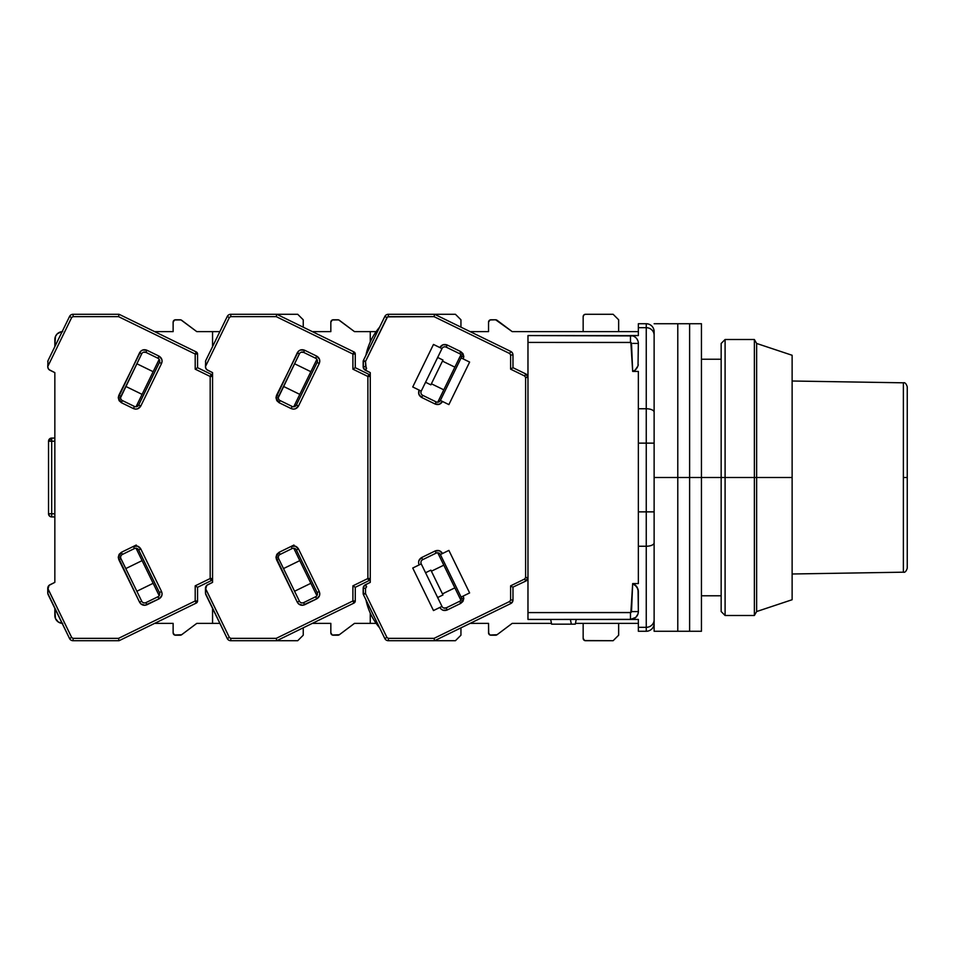 <?xml version="1.0" encoding="UTF-8"?>
<svg xmlns="http://www.w3.org/2000/svg" width="955" height="955" viewBox="0 0 955 955"><rect width="100%" height="100%" fill="white"/><g stroke="black" fill="none" stroke-linecap="round" stroke-linejoin="round"><path stroke-width="1.43" d="M903.37 572.188L903.37 382.812L792.125 381.009L903.37 382.812L903.37 572.188L792.125 573.991L903.37 572.188C904.898 572.714 906.188 571.4 907.25 568.249L907.25 477.5L907.25 568.249L907.25 477.5L903.37 477.5L907.25 477.5L907.25 386.751C906.188 383.6 904.898 382.287 903.37 382.812M907.25 477.5L907.25 386.751L907.25 477.5M721.156 477.5L701.448 477.5L725.096 477.5L725.096 339.502L725.096 477.5L754.366 477.5L754.366 339.502L754.366 477.5L756.635 477.5L756.635 343.454L756.635 477.5L792.125 477.5L792.125 355.272L792.125 599.728L792.125 477.5L756.635 477.5L756.635 611.546L756.635 477.5L754.366 477.5L754.366 615.498L754.366 477.5L725.096 477.5L725.096 615.498L725.096 477.5L721.156 477.5L721.156 611.546L721.156 343.454L721.156 477.5M636.4 343.406L638.358 343.454A7.891 7.891 0 0 0 630.479 335.563L630.479 342.415A1.039 1.039 0 0 1 631.506 343.382L632.676 371.423L635.266 369.991L632.676 371.423L638.358 371.423L638.358 408.752L646.249 408.752L638.358 408.752L638.358 443.132L646.249 443.132L646.249 327.684L638.358 327.684L638.358 323.733L646.249 323.733L638.358 323.733L638.358 327.684L646.249 327.684A7.891 7.497 0 0 1 654.127 335.169A7.891 7.497 180 0 0 646.249 327.684L646.249 323.733A7.891 7.891 0 0 1 654.127 331.624A7.891 7.891 0 0 0 646.249 323.733L646.249 408.752A7.891 3.438 0 0 1 654.127 412.19A7.891 3.438 180 0 0 646.249 408.752L646.249 511.868L654.127 511.868L646.249 511.868L646.249 546.248A7.891 3.438 0 0 0 654.127 542.81A7.891 3.438 180 0 1 646.249 546.248L646.249 627.316A7.891 7.497 0 0 0 654.127 619.831A7.891 7.497 180 0 1 646.249 627.316L646.249 631.267A7.891 7.891 0 0 0 654.127 623.376L654.127 619.831L654.127 623.376A7.891 7.891 0 0 1 646.249 631.267L646.249 511.868L638.358 511.868L638.358 443.132L654.127 443.132L646.249 443.132L646.249 511.868L638.358 511.868L638.358 546.248L646.249 546.248L638.358 546.248L638.358 583.577L632.676 583.577L635.266 585.009L638.024 589.175L638.358 611.546L631.506 611.618A1.039 1.039 0 0 1 630.479 612.585L630.479 619.437A7.891 7.891 0 0 0 638.358 611.546L637.964 614.041L635.791 617.384L630.479 619.437L638.358 619.437L638.358 627.316L646.249 627.316L638.358 627.316L638.358 631.267L646.249 631.267L638.358 631.267L638.358 619.437L630.479 619.437L630.479 612.585L527.972 612.585L527.972 619.437L631.458 619.377M654.127 579.721L654.127 568.082M654.127 562.077L654.127 555.846M654.127 331.624L654.127 332.507L654.127 331.624M654.127 343.681L654.127 332.507M654.127 364.726L654.127 347.19M654.127 335.444L654.127 477.5L677.787 477.5L677.787 631.267L677.787 477.5L654.127 477.5L654.127 335.36M575.28 624.164L551.62 624.164L575.28 624.164L576.235 619.437L575.28 624.164M638.274 590.286L637.009 586.979L638.358 591.42L637.009 586.979L632.676 583.577L631.506 611.618L638.358 611.546L638.358 591.229M635.779 617.384L632.771 619.091M632.89 611.618L636.4 611.594M634.192 343.394L632.89 343.382L634.192 343.394M631.47 335.623L527.972 335.563L527.972 342.415L630.479 342.415L630.479 335.563L638.358 335.563L638.358 327.684L638.358 335.563L630.479 335.563A7.891 7.891 0 0 1 638.358 343.454L638.024 365.849L638.322 343.442M635.791 337.616L634.514 336.673M636.221 585.928L632.676 583.577L638.358 583.577L638.358 371.423L632.676 371.423L635.254 370.003L638.024 365.849L635.254 370.003L637.355 367.436M638.262 342.177L638.358 343.454L632.89 343.382M636.746 338.667L637.964 340.959M632.676 371.423L630.861 342.487L527.972 342.415L527.972 335.563L632.771 335.909M638.274 364.714L638.024 365.825L638.274 364.714M570.374 619.437L571.341 624.164L570.374 619.437M550.665 619.437L551.62 624.164L550.665 619.437M638.358 623.376L575.435 623.376L638.358 623.376M551.465 623.376L527.972 623.376L551.465 623.376M638.358 611.594L638.358 611.582A7.891 7.891 0 0 1 630.479 619.437L527.972 619.437L527.972 612.585L630.861 612.513L632.676 583.577L635.254 585.009M635.266 369.991L635.982 369.322M638.358 331.624L527.972 331.624L638.358 331.624M527.972 342.415L527.972 612.585L527.972 342.415M654.127 631.267L654.127 477.5L654.127 631.267L689.617 631.267L689.617 477.5L677.787 477.5L677.787 323.733L677.787 631.267L677.787 477.5L689.617 477.5L689.617 323.733L689.617 631.267L701.448 631.267L701.448 477.5L689.617 477.5L689.617 631.267L689.617 477.5L701.448 477.5L701.448 323.733L701.448 631.267M654.127 323.733L677.787 323.733L677.787 477.5L677.787 323.733L689.617 323.733L689.617 477.5L689.617 323.733L701.448 323.733M583.851 314.971L585.534 314.279L613.122 314.279L618.649 319.794L613.122 314.279L585.534 314.279A2.364 2.364 0 0 0 583.159 316.642L583.851 314.971L585.534 314.279M584.627 640.542L585.534 640.721A2.364 2.364 0 0 1 583.159 638.358L583.159 623.376L583.159 638.358L584.627 640.542L613.122 640.721L618.649 635.206L618.649 623.376L618.649 635.206L613.122 640.721L585.534 640.721M488.542 632.843L489.999 635.027L497.054 634.729A2.364 2.364 0 0 1 495.633 635.206L490.906 635.206A2.364 2.364 0 0 1 488.542 632.843L488.542 623.376L470.147 623.376L488.542 623.376L488.721 633.75M488.542 322.157L489.999 319.973L495.633 319.794L490.906 319.794A2.364 2.364 0 0 0 488.542 322.157L488.542 331.624L470.147 331.624L488.542 331.624L488.542 322.157M461.432 598.463A3.152 3.152 0 0 0 461.122 597.078L469.621 592.924L448.886 550.402L469.621 592.924L463.247 596.039L463.808 598.463L462.96 601.387L460.704 603.417L463.808 598.463L461.432 598.463A3.152 3.152 0 0 1 459.665 601.292L460.704 603.417L459.665 601.292L446.2 607.858L459.665 601.292A3.152 3.152 0 0 0 461.432 598.463L463.808 598.463L463.247 596.039L461.122 597.078L440.374 554.557L442.499 553.518C440.733 550.653 438.273 549.817 435.122 550.975L421.656 557.541C418.803 559.308 417.956 561.767 419.114 564.918L421.239 563.88A3.152 3.152 0 0 1 422.695 559.666L421.656 557.541L422.695 559.666L436.16 553.1L422.695 559.666A3.152 3.152 0 0 0 421.239 563.88L441.986 606.413L439.861 607.44C441.628 610.305 444.087 611.152 447.238 609.982L460.704 603.417L447.238 609.982L446.2 607.858A3.152 3.152 0 0 1 441.986 606.413L421.239 563.88L419.114 564.918L418.577 562.925L418.863 560.704L421.656 557.541L435.122 550.975L436.16 553.1A3.152 3.152 0 0 1 440.374 554.557L461.122 597.078A3.152 3.152 0 0 1 461.432 598.463L461.313 599.322M461.432 356.537L463.808 356.537L463.247 358.961L463.808 356.537L461.432 356.537A3.152 3.152 0 0 1 461.122 357.922L469.621 362.076L448.886 404.598L442.499 401.482L448.886 404.598L469.621 362.076L461.122 357.922L440.374 400.443A3.152 3.152 0 0 1 436.16 401.9L422.695 395.334A3.152 3.152 0 0 1 421.239 391.12L441.986 348.587A3.152 3.152 0 0 1 446.2 347.143L459.665 353.708A3.152 3.152 0 0 1 461.122 357.922L440.374 400.443L442.499 401.482L440.374 400.443A3.152 3.152 0 0 1 436.16 401.9L435.122 404.025C438.273 405.183 440.733 404.335 442.499 401.482L439.336 404.287L435.122 404.025L436.16 401.9L422.695 395.334L421.656 397.459L435.122 404.025L421.656 397.459L422.695 395.334A3.152 3.152 0 0 1 421.239 391.12L419.114 390.082C417.956 393.233 418.803 395.692 421.656 397.459L418.863 394.296L419.114 390.082L412.739 386.966L433.475 344.445L439.861 347.56L433.475 344.445L412.739 386.966L421.239 391.12L441.986 348.587L439.861 347.56L441.986 348.587A3.152 3.152 0 0 1 446.2 347.143L459.665 353.708L460.704 351.583L447.238 345.018L446.2 347.143L447.238 345.018C444.087 343.848 441.628 344.695 439.861 347.56L443.025 344.755L447.238 345.018L460.704 351.583L459.665 353.708A3.152 3.152 0 0 1 461.432 356.537L461.313 355.678M365.932 599.824L379.613 627.865L365.932 599.824C368.152 610.317 372.713 619.664 379.613 627.865M363.222 594.094L363.401 594.595A2.364 2.364 0 0 1 363.163 593.556L363.401 594.595L365.526 593.556L363.163 593.556L363.163 590.166M363.282 587.325L363.401 594.595L384.817 638.513L386.942 637.474L365.526 593.556L365.526 588.304L366.41 586.883L365.383 584.758A3.939 3.939 0 0 0 363.163 588.304L365.526 588.304L363.163 588.304L363.163 593.556L365.526 593.556L363.401 594.595L384.817 638.513A3.939 3.939 0 0 0 388.363 640.721A3.939 3.939 0 0 1 384.817 638.513L386.942 637.474L388.363 638.358L388.363 640.721L434.573 640.721L434.036 638.358L388.363 638.358L386.942 637.474L365.526 593.556L365.526 588.304L366.613 586.788L365.574 584.663L363.76 586.215L363.163 588.304A3.939 3.939 0 0 1 365.383 584.758L363.282 587.325M363.163 364.834L363.163 361.444A2.364 2.364 0 0 1 363.401 360.405L363.282 367.675L365.383 370.242A3.939 3.939 0 0 1 363.163 366.696L364.464 369.633L370.265 372.629L370.265 582.371L364.464 585.367L363.163 588.304L364.213 585.618L363.557 586.573L365.383 584.758L366.219 585.976M437.665 597.543L442.977 594.953L430.872 570.147L425.56 572.749L430.872 570.147L431.899 572.236L442.977 594.953L437.665 597.543M425.56 382.251L430.872 384.853L442.977 360.047L437.665 357.457L442.977 360.047L430.872 384.853L425.56 382.251M376.58 333.367L375.399 335.79M364.464 369.633L365.383 370.242L366.41 368.117L365.383 370.242A3.939 3.939 0 0 1 363.163 366.696L365.526 366.696L363.163 366.696L363.163 361.444L365.526 361.444L363.401 360.405L384.817 316.487A3.939 3.939 0 0 1 388.363 314.279L434.573 314.279L434.036 316.642L509.731 353.565L510.615 354.985L510.615 369.167L524.713 376.031L525.751 373.906L512.978 367.687L512.978 354.985L510.615 354.985L512.978 354.985A3.939 3.939 0 0 0 510.77 351.44A3.939 3.939 0 0 1 512.978 354.985L512.381 352.896L510.77 351.44L434.573 314.279L388.363 314.279L388.363 316.642L434.036 316.642L434.573 314.279L455.416 314.279L460.943 319.794L455.416 314.279L434.573 314.279L510.77 351.44L509.731 353.565L510.77 351.44M363.401 360.405L365.526 361.444L386.942 317.526L384.817 316.487L386.942 317.526L388.363 316.642L388.363 314.279A3.939 3.939 0 0 0 384.817 316.487L363.222 360.906M437.76 402.21L460.895 354.783L437.76 402.21M443.8 389.831L431.397 383.791L443.8 389.831M460.895 600.218L437.76 552.79L460.895 600.218M431.397 571.209L443.8 565.169L431.397 571.209M510.77 603.56L434.573 640.721L510.77 603.56L509.731 601.435L434.036 638.358L434.573 640.721L455.416 640.721L388.363 640.721L388.363 638.358L434.036 638.358L509.731 601.435L510.77 603.56A3.939 3.939 0 0 0 512.978 600.015A3.939 3.939 0 0 1 510.77 603.56L512.835 601.113L512.978 600.015L510.615 600.015L509.731 601.435L510.615 600.015L512.978 600.015L512.978 587.313L512.978 600.015M618.649 319.794L618.649 331.624L618.649 319.794M454.855 367.15L442.463 361.109L454.855 367.15M437.354 402.21L439.634 401.434M421.716 394.594L422.695 395.334M443.788 608.013L446.2 607.858L447.238 609.982L443.025 610.245L441.091 609.099L439.861 607.44L441.986 606.413A3.152 3.152 0 0 0 446.2 607.858M439.634 553.566L437.354 552.79M442.463 593.891L454.855 587.85L442.463 593.891M495.633 319.794A2.364 2.364 0 0 1 497.054 320.271L512.19 331.624L527.972 331.624L512.19 331.624L495.633 319.794M363.557 368.427L365.383 370.242L363.282 367.675M510.615 585.833L510.615 600.015L510.615 585.833L511.522 586.406L510.615 585.833L524.713 578.969L510.615 585.833M512.286 586.883L511.522 586.406L512.286 586.883M525.751 373.906A3.939 3.939 0 0 1 527.972 377.452L525.751 373.906L524.713 376.031L525.596 377.452L525.596 577.548L527.972 577.548A3.939 3.939 0 0 1 525.751 581.094L512.799 587.206L525.751 581.094L524.713 578.969L525.751 581.094A3.939 3.939 0 0 0 527.972 577.548L525.596 577.548L524.713 578.969L525.596 577.548L525.596 377.452L527.972 377.452A3.939 3.939 0 0 0 525.751 373.906L512.978 367.687L510.615 369.167L512.978 367.687L512.978 354.985M365.383 370.242L366.613 368.212L365.526 366.696L365.526 361.444L363.163 361.444M527.972 377.452L525.596 377.452L524.713 376.031L510.615 369.167L510.615 354.985L509.731 353.565L434.036 316.642L387.527 316.881L365.526 361.444L366.219 369.024M463.808 356.537L460.704 351.583L462.96 353.613L463.808 356.537M412.739 568.034L419.114 564.918L412.739 568.034L433.475 610.555L439.861 607.44L433.475 610.555L412.739 568.034M436.16 553.1L435.122 550.975L439.336 550.713L442.499 553.518L440.374 554.557A3.152 3.152 0 0 0 436.16 553.1M448.886 550.402L442.499 553.518L448.886 550.402M583.159 331.624L583.159 316.642L583.159 331.624M363.163 366.696L363.76 368.785M366.613 368.212L365.574 370.337L370.265 372.629L370.265 582.371L370.265 578.527L368.928 580.652L355.272 587.313L352.908 585.833L352.908 600.958L353.947 603.082L355.272 600.958A2.364 2.364 0 0 1 353.947 603.082L276.759 640.721L276.222 638.358L230.788 638.358L229.379 637.474L205.456 588.304A3.939 3.939 0 0 1 207.677 584.758L212.559 582.371L206.757 585.367L205.456 589.927L205.456 588.435L229.379 637.474L227.242 638.513L229.379 637.474L230.788 638.358L230.788 640.721A3.939 3.939 0 0 1 227.242 638.513A3.939 3.939 0 0 0 230.788 640.721L276.759 640.721L353.947 603.082L355.272 600.958L355.272 587.313L368.928 580.652L370.265 578.527A2.364 2.364 0 0 1 368.928 580.652L367.89 578.527L368.928 580.652M370.265 578.527L367.89 578.527L370.265 578.527L370.265 582.371L365.574 584.663L366.613 586.788M512.19 623.376L497.054 634.729L512.19 623.376L527.972 623.376L512.19 623.376M470.147 331.624L488.542 331.624M470.147 623.376L488.542 623.376M527.972 577.548L525.751 581.094M302.234 602.939A3.152 3.152 0 0 1 299.404 601.173L297.28 602.211L298.509 603.87L302.663 605.291L316.702 598.881L319.507 595.705L319.782 593.485L319.245 591.491L317.12 592.53A3.152 3.152 0 0 1 315.663 596.744L303.618 602.629L304.657 604.754L303.618 602.629A3.152 3.152 0 0 1 299.404 601.173L278.657 558.651A3.152 3.152 0 0 1 278.335 557.266L275.971 557.266L276.532 559.69L278.657 558.651A3.152 3.152 0 0 1 280.113 554.437L292.158 548.552A3.152 3.152 0 0 1 296.372 550.008L317.12 592.53L296.372 550.008L298.509 548.97L296.372 550.008A3.152 3.152 0 0 0 292.158 548.552L291.12 546.427L293.961 545.042L279.075 552.3L275.971 557.266L278.335 557.266A3.152 3.152 0 0 1 280.113 554.437L279.075 552.3L280.113 554.437L292.158 548.552L291.12 546.427L295.346 546.176L298.509 548.97C296.73 546.117 294.271 545.269 291.12 546.427L279.075 552.3L276.819 554.342L275.971 557.266L297.28 602.211C299.046 605.064 301.505 605.912 304.657 604.754L316.702 598.881C319.555 597.102 320.402 594.643 319.245 591.491L298.509 548.97L319.245 591.491L317.12 592.53A3.152 3.152 0 0 1 315.663 596.744L316.702 598.881L315.663 596.744L303.618 602.629A3.152 3.152 0 0 1 302.234 602.939L301.362 602.82M301.207 352.228L303.618 352.371L304.657 350.246C301.505 349.088 299.046 349.936 297.28 352.789L299.404 353.827L297.28 352.789L275.971 397.734L276.819 400.658L279.075 402.7L291.12 408.573L279.075 402.7L280.113 400.563A3.152 3.152 0 0 1 278.335 397.734L275.971 397.734L279.075 402.7L280.113 400.563L292.158 406.448L291.12 408.573C294.271 409.731 296.73 408.883 298.509 406.03L319.245 363.509L317.12 362.47L296.372 404.992A3.152 3.152 0 0 1 292.158 406.448L280.113 400.563A3.152 3.152 0 0 1 278.657 396.349L276.532 395.31L275.971 397.734L278.335 397.734A3.152 3.152 0 0 1 278.657 396.349L299.404 353.827L278.347 397.543M337.927 635.206L333.2 635.206A2.364 2.364 0 0 1 330.836 632.843L332.292 635.027L339.347 634.729A2.364 2.364 0 0 1 337.927 635.206M333.2 319.794L337.927 319.794A2.364 2.364 0 0 1 339.347 320.271L354.484 331.624L376.139 331.624L354.484 331.624L338.679 319.913L332.292 319.973L330.836 322.157A2.364 2.364 0 0 1 333.2 319.794M460.943 635.206L455.416 640.721L460.943 635.206L460.943 627.865L460.943 635.206M330.836 331.624L330.836 322.157L330.836 331.624L312.333 331.624M330.836 623.376L330.836 632.843L330.836 623.376L312.333 623.376M205.456 593.294L205.456 589.927L205.695 594.32L227.242 638.513L205.456 593.294M460.943 319.794L460.943 327.135L460.943 319.794M339.347 634.729L354.484 623.376L370.265 623.376L354.484 623.376L339.347 634.729M376.139 623.376L370.265 623.376L376.139 623.376M370.265 376.473A2.364 2.364 180 0 0 368.928 374.348L367.89 376.473L368.928 374.348L355.272 367.687L355.272 354.042L352.908 354.042L353.947 351.918L276.759 314.279L230.788 314.279L230.788 316.642L229.379 317.526L227.242 316.487A3.939 3.939 0 0 1 230.788 314.279A3.939 3.939 0 0 0 227.242 316.487L205.695 360.68L227.242 316.487L229.379 317.526L205.456 366.565L206.053 368.785L207.677 370.242A3.939 3.939 0 0 1 205.456 366.696L205.695 360.68L205.456 366.565L229.379 317.526L230.788 316.642L276.222 316.642L352.908 354.042L355.272 354.042L353.947 351.918A2.364 2.364 180 0 1 355.272 354.042A2.364 2.364 0 0 0 353.947 351.918L352.908 354.042L352.908 369.167L367.89 376.473L370.265 376.473L370.265 372.629L370.265 376.473A2.364 2.364 0 0 0 368.928 374.348L370.265 376.473L367.89 376.473L367.89 578.527L352.908 585.833L355.272 587.313L355.272 600.958L352.908 600.958L276.222 638.358L276.759 640.721L297.709 640.721L230.788 640.721L230.788 638.358L276.222 638.358L352.908 600.958L355.272 600.958M293.758 406.758L316.893 359.319L293.758 406.758M299.798 394.379L283.504 386.429L299.798 394.379M294.558 363.748L310.864 371.698L294.558 363.748M283.504 568.571L299.798 560.621L283.504 568.571M310.864 583.302L294.558 591.252L310.864 583.302M316.893 595.681L293.758 548.242L316.893 595.681M214.529 612.442L212.01 607.261L214.529 612.442M370.265 623.376L370.265 613.098L370.265 623.376M370.265 341.902L370.265 331.624L370.265 341.902M212.01 347.739L208.512 354.902M208.524 354.89L207.486 357.015M205.695 360.68L205.456 361.706L205.695 360.68M303.618 352.371L315.663 358.256L316.702 356.12L304.657 350.246L303.618 352.371A3.152 3.152 0 0 0 299.404 353.827A3.152 3.152 0 0 1 303.618 352.371L315.663 358.256A3.152 3.152 0 0 1 317.12 362.47L296.372 404.992L294.415 406.639M206.757 369.633L212.559 372.629L212.559 582.371L212.559 578.527L211.222 580.652L197.566 587.313L195.202 585.833L195.202 600.958L196.241 603.082L197.566 600.958A2.364 2.364 0 0 1 196.241 603.082L119.053 640.721L118.516 638.358L73.081 638.358L71.673 637.474L47.75 588.304A3.939 3.939 0 0 1 49.958 584.758L54.841 582.371L49.051 585.367L47.75 589.927L47.75 588.435L71.673 637.474L69.536 638.513L71.673 637.474L73.081 638.358L73.081 640.721A3.939 3.939 0 0 1 69.536 638.513A3.939 3.939 0 0 0 73.081 640.721L119.053 640.721L196.241 603.082L197.566 600.958L197.566 587.313L211.222 580.652L212.559 578.527A2.364 2.364 0 0 1 211.222 580.652L210.184 578.527L211.222 580.652M368.928 374.348L355.272 367.687L352.908 369.167L352.908 354.042L276.222 316.642L230.788 316.642L230.788 314.279L276.759 314.279L276.222 316.642L276.759 314.279L297.709 314.279L303.236 319.794L297.709 314.279L276.759 314.279L353.947 351.918M353.947 603.082L352.908 600.958L352.908 585.833L367.89 578.527L367.89 376.473L352.908 369.167L355.272 367.687L355.272 354.042M296.372 404.992L298.509 406.03L296.372 404.992A3.152 3.152 0 0 1 292.158 406.448L291.12 408.573L293.125 409.11L295.346 408.824L298.509 406.03L319.245 363.509C320.402 360.357 319.555 357.898 316.702 356.12L315.663 358.256A3.152 3.152 0 0 1 317.12 362.47L319.245 363.509L319.782 361.515L319.507 359.295L316.702 356.12L304.657 350.246L300.443 349.996L298.509 351.13L276.532 395.31L278.657 396.349M278.657 558.651L276.532 559.69L297.28 602.211L299.404 601.173L278.657 558.651M205.456 366.696L205.612 367.782M207.677 370.242L212.559 372.629L212.559 582.371L212.559 578.527L210.184 578.527L195.202 585.833L197.566 587.313L197.566 600.958L195.202 600.958L118.516 638.358L119.053 640.721L73.081 640.721L73.081 638.358L118.516 638.358L195.202 600.958L197.566 600.958M144.527 602.939A3.152 3.152 0 0 1 141.698 601.173L139.573 602.211L140.803 603.87L144.957 605.291L158.996 598.881L161.801 595.705L162.075 593.485L161.538 591.491L159.413 592.53A3.152 3.152 0 0 1 157.957 596.744L145.912 602.629L146.951 604.754L145.912 602.629A3.152 3.152 0 0 1 141.698 601.173L120.951 558.651A3.152 3.152 0 0 1 120.628 557.266L118.265 557.266L118.826 559.69L120.951 558.651A3.152 3.152 0 0 1 122.407 554.437L134.452 548.552A3.152 3.152 0 0 1 138.666 550.008L159.413 592.53L138.666 550.008L140.803 548.97L138.666 550.008A3.152 3.152 0 0 0 134.452 548.552L133.414 546.427L136.255 545.042L121.369 552.3L118.265 557.266L120.628 557.266A3.152 3.152 0 0 1 122.407 554.437L121.369 552.3L122.407 554.437L134.452 548.552L133.414 546.427L137.639 546.176L140.803 548.97C139.024 546.117 136.565 545.269 133.414 546.427L121.369 552.3L119.112 554.342L118.265 557.266L139.573 602.211C141.34 605.064 143.799 605.912 146.951 604.754L158.996 598.881C161.849 597.102 162.696 594.643 161.538 591.491L140.803 548.97L161.538 591.491L159.413 592.53A3.152 3.152 0 0 1 157.957 596.744L158.996 598.881L157.957 596.744L145.912 602.629A3.152 3.152 0 0 1 144.527 602.939L143.656 602.82M143.501 352.228L145.912 352.371L146.951 350.246C143.799 349.088 141.34 349.936 139.573 352.789L141.698 353.827L139.573 352.789L118.265 397.734L119.112 400.658L121.369 402.7L133.414 408.573L121.369 402.7L122.407 400.563A3.152 3.152 0 0 1 120.628 397.734L118.265 397.734L121.369 402.7L122.407 400.563L134.452 406.448L133.414 408.573C136.565 409.731 139.024 408.883 140.803 406.03L161.538 363.509L159.413 362.47L138.666 404.992A3.152 3.152 0 0 1 134.452 406.448L122.407 400.563A3.152 3.152 0 0 1 120.951 396.349L118.826 395.31L118.265 397.734L120.628 397.734A3.152 3.152 0 0 1 120.951 396.349L141.698 353.827L120.64 397.543M180.22 635.206L175.493 635.206A2.364 2.364 0 0 1 173.13 632.843L174.586 635.027L181.641 634.729A2.364 2.364 0 0 1 180.22 635.206M175.493 319.794L180.22 319.794A2.364 2.364 0 0 1 181.641 320.271L196.778 331.624L219.865 331.624L196.778 331.624L180.972 319.913L174.586 319.973L173.13 322.157A2.364 2.364 0 0 1 175.493 319.794M303.236 635.206L297.709 640.721L303.236 635.206L303.236 627.817L303.236 635.206M173.13 331.624L173.13 322.157L173.13 331.624L173.13 322.157L173.13 331.624L154.626 331.624M173.13 623.376L173.13 632.843L173.13 623.376L154.626 623.376L173.13 623.376L173.13 632.843L173.13 623.376L154.626 623.376M47.75 593.294L47.75 589.927L47.989 594.32L69.536 638.513L47.75 593.294M303.236 319.794L303.236 327.183L303.236 319.794M181.641 634.729L196.778 623.376L212.559 623.376L196.778 623.376L181.641 634.729M219.865 623.376L212.559 623.376L219.865 623.376M212.559 376.473A2.364 2.364 180 0 0 211.222 374.348L210.184 376.473L211.222 374.348L197.566 367.687L197.566 354.042L195.202 354.042L196.241 351.918L119.053 314.279L73.081 314.279L73.081 316.642L71.673 317.526L69.536 316.487A3.939 3.939 0 0 1 73.081 314.279A3.939 3.939 0 0 0 69.536 316.487L47.989 360.68L69.536 316.487L71.673 317.526L47.75 366.565L48.347 368.785L49.958 370.242A3.939 3.939 0 0 1 47.75 366.696L47.989 360.68L47.75 366.565L71.673 317.526L73.081 316.642L118.516 316.642L195.202 354.042L197.566 354.042L196.241 351.918A2.364 2.364 180 0 1 197.566 354.042A2.364 2.364 0 0 0 196.241 351.918L195.202 354.042L195.202 369.167L210.184 376.473L212.559 376.473L212.559 372.629L212.559 376.473A2.364 2.364 0 0 0 211.222 374.348L212.559 376.473L210.184 376.473L210.184 578.527L212.559 578.527M136.052 406.758L159.187 359.319L136.052 406.758M142.092 394.379L125.797 386.429L142.092 394.379M136.852 363.748L153.158 371.698L136.852 363.748M125.797 568.571L142.092 560.621L125.797 568.571M153.158 583.302L136.852 591.252L153.158 583.302M159.187 595.681L136.052 548.242L159.187 595.681M56.823 612.442L54.304 607.261L56.823 612.442M212.559 623.376L212.559 608.383L212.559 623.376M212.559 346.617L212.559 331.624L212.559 346.617M54.304 347.739L49.779 357.015M47.989 360.68L47.75 361.706L47.989 360.68M145.912 352.371L157.957 358.256L158.996 356.12L146.951 350.246L145.912 352.371A3.152 3.152 0 0 0 141.698 353.827A3.152 3.152 0 0 1 145.912 352.371L157.957 358.256A3.152 3.152 0 0 1 159.413 362.47L138.666 404.992L136.708 406.639M49.958 370.242L54.841 372.629L54.841 582.371L54.841 372.629L49.051 369.633M211.222 374.348L197.566 367.687L195.202 369.167L195.202 354.042L118.516 316.642L73.081 316.642L73.081 314.279L119.053 314.279L118.516 316.642L119.053 314.279L196.241 351.918M196.241 603.082L195.202 600.958L195.202 585.833L210.184 578.527L210.184 376.473L195.202 369.167L197.566 367.687L197.566 354.042M138.666 404.992L140.803 406.03L138.666 404.992A3.152 3.152 0 0 1 134.452 406.448L133.414 408.573L135.419 409.11L137.639 408.824L140.803 406.03L161.538 363.509C162.696 360.357 161.849 357.898 158.996 356.12L157.957 358.256A3.152 3.152 0 0 1 159.413 362.47L161.538 363.509L162.075 361.515L161.801 359.295L158.996 356.12L146.951 350.246L142.737 349.996L140.803 351.13L118.826 395.31L120.951 396.349M120.951 558.651L118.826 559.69L139.573 602.211L141.698 601.173L120.951 558.651M47.75 366.696L47.905 367.782M48.538 513.778A3.152 3.152 0 0 0 51.689 516.93L51.689 513.778L48.538 513.778L48.538 441.222A3.152 3.152 0 0 1 51.689 438.07L49.457 439.002L48.538 441.222L51.689 441.222L51.689 438.07L48.538 441.222L48.538 513.778L49.457 515.998L51.689 516.93A3.152 3.152 0 0 1 48.538 513.778L51.689 513.778L51.689 441.222L48.538 441.222M51.689 516.93L54.841 516.93L51.689 516.93L51.689 441.222L54.841 441.222L51.689 441.222L51.689 438.07L54.841 438.07L51.689 438.07M54.841 513.778L51.689 513.778L54.841 513.778M62.732 623.376L58.351 622.051L55.45 618.506L54.841 608.383L54.841 615.498A7.891 7.891 0 0 0 55.45 618.506L54.996 617.037M62.147 623.352A7.891 7.891 0 0 1 54.841 615.498M57.157 621.06A7.891 7.891 0 0 0 59.723 622.779M62.147 331.648A7.891 7.891 0 0 0 61.192 331.779L57.157 333.928L55.45 336.494A7.891 7.891 0 0 0 54.841 339.502A7.891 7.891 0 0 1 62.147 331.648M59.723 332.221A7.891 7.891 0 0 0 57.157 333.94M54.841 339.502L54.841 346.617L55.45 336.494M62.732 331.624L61.192 331.779M721.156 595.777L701.448 595.777M721.156 359.223L701.448 359.223M792.125 355.272L756.635 343.454L754.366 339.502L725.096 339.502L721.156 343.454M721.156 611.546L725.096 615.498L754.366 615.498L756.635 611.546L792.125 599.728M379.613 327.135C372.713 335.336 368.152 344.683 365.932 355.176"/></g></svg>
